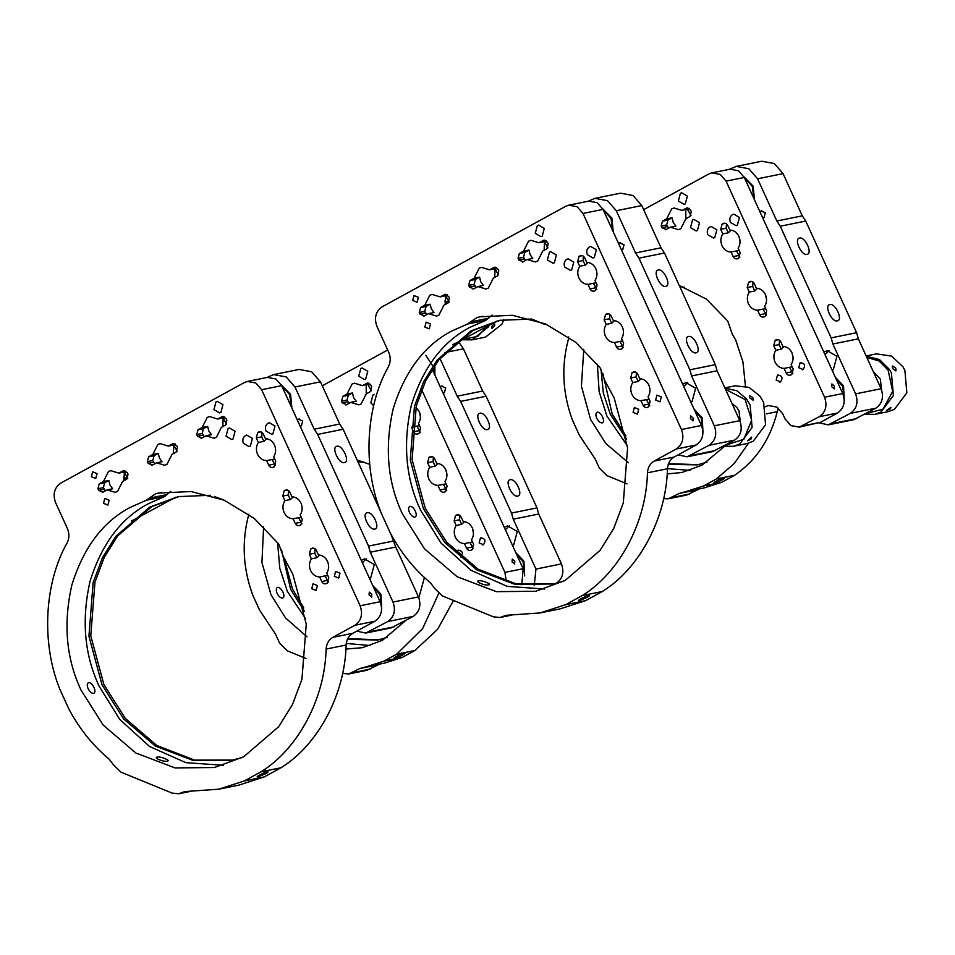 <?xml version="1.0" encoding="UTF-8"?>
<svg xmlns="http://www.w3.org/2000/svg" width="955" height="955" viewBox="0 0 955 955"><rect width="100%" height="100%" fill="white"/><g stroke="black" fill="none" stroke-linecap="round" stroke-linejoin="round"><path stroke-width="1.43" d="M684.437 287.204L679.829 286.727M601.017 369.143L603.309 393.03L610.317 414.255L626.456 439.037M625.943 435.969L612.143 413.897L602.844 373.489M668.261 464.405L697.425 464.858L706.987 462.172M698.332 464.667L668.536 463.653M597.364 364.237L599.143 391.705L606.938 416.117L627.375 445.806M667.473 468.654L690.011 470.361M745.449 386.154L742.906 361.706L735.672 339.968L732.294 334.262L727.71 320.987L706.402 299.082L679.292 285.533M583.768 349.363L581.428 386.202L590.56 419.436L605.84 443.538L628.39 462.733M596.708 418.195C595.466 414.876 595.669 412.858 597.341 412.13C599.227 412.13 600.982 413.754 602.605 416.989C603.978 420.284 603.858 422.253 602.247 422.898C600.265 422.981 598.415 421.406 596.708 418.195M667.163 473.919L681.918 472.51L702.044 465.133L724.57 446.319M711.857 172.879L730.062 169.19L738.43 170.742L744.279 177.451L842.752 393.532C845.688 401.936 843.945 408.43 837.523 413.014L820.584 422.289L799.251 427.124L819.318 416.702C825.741 412.118 827.496 405.624 824.559 397.22L726.087 181.14L720.237 174.431L711.857 172.879L708.729 174.025L643.646 209.658M778.516 408.239L777.239 411.677C770.255 439.455 756.002 460.668 734.502 475.315L721.801 482.275L704.002 487.957L685.797 491.646L703.596 485.964L716.31 479.004L734.24 463.545L748.529 443.192M699.358 488.9L686.609 495.084L668.416 498.773L679.184 493.437L685.797 491.646M739.039 236.673L740.065 241.734M685.821 209.682L685.845 219.507M792.065 353.028L793.092 358.089M765.552 294.844L766.578 299.918M834.192 388.912L834.419 386.142L831.912 383.922L831.686 386.691L834.384 388.84M730.42 222.384L736.102 225.69L737.356 225.225L739.445 217.43L733.762 214.135L732.509 214.589C729.942 216.415 729.238 219.017 730.42 222.384M707.834 234.751L713.516 238.058L714.77 237.592L716.859 229.797L711.177 226.502L709.923 226.956C707.357 228.782 706.652 231.385 707.834 234.751M776.164 380.102L780.522 381.881C783.172 377.655 782.157 375.422 777.477 375.208L776.164 380.102M779.734 382.179L780.522 381.881M778.265 374.909L777.477 375.208M798.75 367.735L803.107 369.513C805.757 365.288 804.743 363.055 800.063 362.84L798.75 367.735M802.319 369.8L803.107 369.513M800.851 362.542L800.063 362.84M531.863 319.077L544.207 324.199L545.389 323.888M568.726 336.972L568.189 340.064C561.194 366.756 562.602 393.4 572.415 420.021L579.231 434.979L595.18 459.009L599.286 468.01L606.879 475.59L627.077 483.875M663.594 498.689L668.416 498.773M765.253 406.735L768.5 405.529L776.869 407.081L782.718 413.79L785.034 418.863L790.871 425.572L799.251 427.124M687.803 207.844L686.191 208.178L690.525 209.957L691.289 211.616L689.976 216.487L685.821 218.767L680.772 228.794L678.42 229.654L670.422 227.195L666.268 229.475L661.922 227.696L661.17 226.037L662.472 221.166L666.638 218.886L671.687 208.847L674.027 207.987L682.037 210.446L686.979 207.892M666.268 229.475L665.48 229.761M790.931 374.921C788.949 375.709 787.362 375.064 786.156 372.963L784.079 368.403C780.08 368.212 777.06 366.099 775.006 362.041C773.275 357.803 773.55 353.887 775.818 350.27L773.741 345.698L775.174 340.35L776.021 339.885C778.003 339.085 779.59 339.741 780.796 341.842L782.873 346.402C786.872 346.581 789.904 348.706 791.946 352.765C793.677 356.991 793.414 360.918 791.134 364.535L793.223 369.096L791.779 374.456L790.072 375.231M777.8 339.526L776.881 339.562M724.773 223.172L723.007 223.53C724.976 222.742 726.576 223.386 727.77 225.487L729.859 230.048C733.858 230.239 736.878 232.351 738.931 236.41C740.65 240.648 740.388 244.564 738.12 248.181L740.197 252.753L738.752 258.101L737.905 258.566C735.935 259.366 734.335 258.709 733.142 256.609L731.053 252.048C727.053 251.869 724.033 249.744 721.98 245.686C720.261 241.46 720.524 237.532 722.792 233.915L720.715 229.355L722.159 223.995L723.866 223.219M737.905 258.566L737.045 258.889M678.36 201.039L680.449 193.244L681.703 192.791L687.385 196.097L685.296 203.893L684.043 204.346L678.36 201.039M690.477 227.636L692.566 219.841L693.819 219.387L699.514 222.694L697.413 230.477L696.159 230.943L690.477 227.636M751.287 281.343L749.508 281.713C751.49 280.913 753.077 281.57 754.283 283.659L756.36 288.231C760.359 288.41 763.391 290.535 765.433 294.582C767.163 298.82 766.901 302.747 764.633 306.364L766.71 310.924L765.265 316.284L764.418 316.75C762.448 317.538 760.849 316.881 759.655 314.792L757.566 310.22C753.567 310.041 750.546 307.928 748.493 303.869C746.762 299.631 747.037 295.704 749.305 292.087L747.228 287.527L748.66 282.167L750.379 281.391M764.418 316.75L763.558 317.06M765.683 308.668L763.033 309.122L766.376 315.293M753.018 282.047L752.683 286.416L754.76 290.988L757.601 288.315M749.305 292.087L754.76 290.988M763.033 309.122L757.566 310.22M723.627 478.133C720.07 478.765 710.425 484.054 714.483 483.146C718.029 482.514 727.674 477.225 723.627 478.133L724.487 478.157M713.624 483.111L714.483 483.146M734.502 475.315L716.31 479.004M721.801 482.275L703.596 485.964M682.037 210.446L689.247 208.381M662.472 221.166L667.939 220.056L672.093 217.776L666.638 218.886M687.493 209.348L690.99 215.579M667.939 220.056L666.626 224.926L668.667 228.15M670.422 227.195L675.877 226.084L673.215 222.36L672.093 217.776M792.196 366.839L789.546 367.293L792.889 373.465M779.531 340.231L779.196 344.6L781.274 349.16L784.103 346.486M775.818 350.27L781.274 349.16M789.546 367.293L784.079 368.403M739.17 250.485L736.52 250.938L739.862 257.122M726.504 223.876L726.17 228.245L728.259 232.805L731.088 230.131M722.792 233.915L728.259 232.805M736.52 250.938L731.053 252.048M729.345 169.333L736.257 166.397L761.732 161.24L774.29 163.556L783.064 173.631L802.296 215.842L805.734 221.059L856.611 332.71L858.354 338.846L881.083 388.709C884.008 397.125 882.265 403.619 875.842 408.191L853.794 419.699L828.319 424.856L850.368 413.348C856.79 408.776 858.533 402.282 855.596 393.878L832.879 344.003L831.137 337.879L780.259 226.216L776.821 221.011L802.296 215.842M762.759 218.003L764.012 217.668L765.325 212.774L760.968 210.983L759.965 211.867M761.756 210.697L760.968 210.983M736.257 166.397L748.816 168.725L757.578 178.788L776.821 221.011M819.283 422.886L828.319 424.856M835.339 377.249L843.528 385.951L844.28 400.766M743.969 176.806L753.185 186.177L754.498 199.87M823.902 352.156L827.137 350.664L836.914 356.334L833.309 369.728L832.139 370.254M829 350.521L825.013 354.603M831.948 369.824L832.927 369.931M805.734 221.059L780.259 226.216M856.611 332.71L831.137 337.879M807.011 254.4C812.991 253.672 805.125 236.422 799.562 238.046C793.581 238.762 801.448 256.012 807.011 254.4L807.644 254.173M799.562 238.046L798.929 238.273M837.308 320.88C843.289 320.164 835.422 302.914 829.859 304.526C823.879 305.254 831.745 322.504 837.308 320.88L837.941 320.653M829.859 304.526L829.227 304.752M744.363 177.63L752.277 186.368L753.901 198.556M844.053 397.817L842.68 386.417L836.055 378.837M886.909 410.483L890.43 408.74L890.943 407.331L886.479 410.447M895.742 370.898L892.925 368.714C892.03 366.625 891.982 365.753 892.758 366.099L895.778 368.129L896.029 370.767M881.572 389.915L880.295 379.028L873.192 371.411M866.149 355.964L876.451 353.875L891.564 356.072L902.905 366.684L904.886 370.397L906.844 392.815L894.417 409.361L888.162 411.653L874.696 414.386L864.92 414.172M866.257 356.191L879.519 359.569L889.439 369.418L891.421 373.119L893.379 395.549L880.952 412.083L874.696 414.386M866.794 357.373L879.137 361.002L888.114 370.134L892.686 391.359L882.969 409.218L866.09 413.527M692.912 420.845L693.139 418.075L690.644 415.867L690.417 418.636L693.103 420.785M488.566 584.878C492.78 584.436 481.893 579.971 478.622 580.807C474.337 581.5 485.224 585.964 488.566 584.878L489.342 584.412M478.622 580.807L477.822 581.32M554.067 583.78L515.975 583.839L478.097 569.192L446.594 542.082L425.214 508.215L412.094 459.594L416.296 405.899L425.584 381.105L438.918 359.737L472.964 330.454L500.635 320.164M531.732 319.042L499.728 320.343L471.149 330.824L437.092 360.107L423.769 381.475L414.47 406.257L410.268 459.964L423.387 508.585L444.946 542.643L476.736 569.837L514.9 584.353L553.16 583.971L563.725 581.225M492.1 315.078L485.844 320.319L469.633 327.493C442.416 341.866 423.005 367.699 411.402 405.004C402.652 443.478 405.708 478.515 420.57 510.137L441.055 543.144L470.958 570.278L507.248 586.394L544.708 589.008M485.844 320.319L467.652 323.996L451.429 331.182C424.223 345.555 404.813 371.388 393.209 408.692C384.459 447.167 387.515 482.203 402.377 513.826L424.521 548.815L457.17 576.748L496.385 591.658L535.695 591.264L565.05 580.509L600.038 550.414L613.731 528.461L623.281 502.999L627.59 447.823L614.113 397.865L604.587 380.126L600.146 367.854L575.674 342.248L545.401 323.9L512.322 315.269L480.067 316.809L477.154 317.442L470.457 321.919L488.65 318.23M381.248 513.145L390.177 532.747C400.73 552.527 414.195 569.276 430.586 582.98L434.728 588.483L442.225 595.848L493.413 616.835L500.038 617.503L506.114 615.307L540.088 612.931L565.67 604.67L582.311 595.562C619.473 572.69 646.296 522.134 647.454 472.809C647.848 467.437 650.092 463.533 654.187 461.074L676.224 449.005C682.658 444.433 684.401 437.939 681.464 429.523L582.992 213.443L577.142 206.734L568.762 205.182L565.635 206.34L382.119 306.83C375.697 311.402 373.954 317.896 376.891 326.312L388.721 352.264C390.81 357.254 390.726 362.052 388.446 366.648C365.49 407.045 362.53 467.365 381.248 513.145M467.652 323.996L470.457 321.919M495.311 267.209L493.687 267.543L498.033 269.322L498.785 270.981L497.483 275.852L493.317 278.132L488.268 288.159L485.928 289.019L477.918 286.56L473.764 288.84L469.43 287.061L468.666 285.402L469.979 280.531L474.134 278.251L479.183 268.212L481.535 267.352L489.533 269.823L494.475 267.257M473.764 288.84L472.976 289.126M544.708 240.159L543.097 240.481L547.442 242.26L548.194 243.919L546.881 248.789L542.726 251.07L537.677 261.109L535.325 261.968L527.327 259.509L523.173 261.777L518.828 259.999L518.076 258.339L519.377 253.469L523.543 251.189L528.593 241.161L530.932 240.302L538.942 242.761L543.884 240.194M523.173 261.777L522.385 262.064M445.901 294.271L444.29 294.594L448.623 296.372L449.375 298.044L448.074 302.914L443.908 305.182L438.87 315.222L436.519 316.081L428.52 313.622L424.354 315.89L420.021 314.111L419.257 312.452L420.57 307.582L424.724 305.302L429.774 295.274L432.126 294.415L440.124 296.874L445.066 294.307M424.354 315.89L423.578 316.177M608.192 313.658L606.413 314.016C608.395 313.228 609.994 313.873 611.188 315.974L613.265 320.534C617.264 320.725 620.296 322.838 622.338 326.897C624.069 331.134 623.806 335.05 621.538 338.667L623.615 343.227L622.171 348.587L621.323 349.053C619.353 349.852 617.754 349.196 616.56 347.095L614.471 342.535C610.472 342.356 607.452 340.231 605.398 336.172C603.679 331.946 603.942 328.019 606.21 324.402L604.133 319.841L605.577 314.482L607.285 313.706M621.323 349.053L620.464 349.375M581.691 255.486L579.912 255.845C581.882 255.045 583.481 255.701 584.675 257.802L586.764 262.362C590.763 262.541 593.783 264.666 595.836 268.725C597.555 272.951 597.293 276.878 595.025 280.495L597.102 285.056L595.657 290.416L594.822 290.881C592.84 291.669 591.24 291.024 590.047 288.923L587.97 284.363C583.971 284.172 580.938 282.059 578.897 278C577.166 273.763 577.429 269.847 579.697 266.23L577.62 261.658L579.064 256.31L580.771 255.522M594.822 290.881L593.95 291.191M647.836 407.224C645.866 408.024 644.267 407.367 643.073 405.278L640.984 400.706C636.985 400.527 633.965 398.402 631.912 394.343C630.181 390.118 630.455 386.19 632.723 382.573L630.646 378.013L632.079 372.653L632.926 372.187C634.908 371.4 636.496 372.056 637.701 374.145L639.778 378.717C643.777 378.896 646.81 381.009 648.851 385.068C650.582 389.306 650.319 393.233 648.051 396.838L650.128 401.41L648.684 406.77L646.977 407.546M634.705 371.829L633.798 371.877M547.382 259.951L549.471 252.156L550.725 251.69L556.419 254.997L554.318 262.792L553.064 263.246L547.382 259.951M535.266 233.354L537.355 225.559L538.608 225.105L544.29 228.4L542.201 236.195L540.948 236.661L535.266 233.354M564.739 267.054C563.557 263.699 564.262 261.097 566.828 259.271L568.082 258.805L573.764 262.112L571.675 269.907L570.422 270.361L564.739 267.054M587.325 254.687C586.143 251.32 586.848 248.73 589.414 246.903L590.668 246.438L596.35 249.744L594.261 257.54L593.007 257.993L587.325 254.687M412.715 300.455L414.028 295.561L418.397 297.351L417.084 302.246L412.715 300.455M424.844 327.052L426.157 322.157L430.514 323.948L429.201 328.842L424.844 327.052M655.655 400.038L656.968 395.143L661.338 396.934L660.012 401.828L655.655 400.038M633.07 412.405L634.383 407.51L638.752 409.301L637.427 414.195L633.07 412.405M409.432 512.393C408.143 509.063 408.334 507.045 410.029 506.353C411.927 506.317 413.694 507.929 415.33 511.2C416.69 514.494 416.559 516.476 414.936 517.121C412.966 517.204 411.127 515.616 409.432 512.393M568.762 205.182L588.781 201.123L597.162 202.675L603.011 209.396L701.483 425.464C704.42 433.88 702.665 440.374 696.243 444.946L674.206 457.015C670.112 459.474 667.867 463.39 667.461 468.75C666.315 518.088 639.492 568.631 602.33 591.503L585.69 600.623L560.096 608.884L540.088 612.931M495.084 268.797L494.726 277.356M544.493 241.746L544.135 250.306M445.675 295.859L445.328 304.418M586.955 597.496C589.522 596.015 590.059 595.383 588.578 595.586C585.021 596.218 575.376 601.507 579.422 600.6L586.955 597.496M589.438 595.61L588.578 595.586M578.575 600.564L579.422 600.6M546.153 240.696L544.398 241.651L547.895 247.882M527.327 259.509L532.783 258.399L530.12 254.663L528.998 250.091L524.844 252.371L523.531 257.241L525.584 260.464M496.743 267.758L494.988 268.713L498.486 274.945M477.918 286.56L483.385 285.45L480.711 281.725L479.589 277.141L475.435 279.421L474.122 284.292L476.175 287.515M428.52 313.622L433.976 312.512L431.314 308.775L430.192 304.203L426.026 306.483L424.724 311.354L426.766 314.577M447.334 294.809L445.591 295.764L449.089 301.995M636.436 372.534L636.102 376.903L638.179 381.475L641.02 378.789M622.588 340.971L619.938 341.424L623.281 347.608M649.102 399.154L646.451 399.608L649.794 405.78M609.923 314.362L609.588 318.731L611.678 323.291L614.507 320.617M596.075 282.799L593.425 283.253L596.768 289.425M583.41 256.191L583.075 260.56L585.164 265.12L587.994 262.446M489.533 269.823L494.988 268.713M430.192 304.203L424.724 305.302M619.938 341.424L614.471 342.535M646.451 399.608L640.984 400.706M593.425 283.253L587.97 284.363M582.311 595.562L602.33 591.503M585.69 600.623L565.67 604.67M502.975 616.452L509.481 615.139M479.589 277.141L474.134 278.251M606.21 324.402L611.678 323.291M440.124 296.874L445.591 295.764M538.942 242.761L544.398 241.651M528.998 250.091L523.543 251.189M632.723 382.573L638.179 381.475M579.697 266.23L585.164 265.12M496.97 321.011L452.754 344.827M588.065 201.278L594.977 198.342L620.452 193.173L633.022 195.5L641.784 205.564L661.027 247.787L664.453 252.991L715.343 364.655L717.074 370.791L739.803 420.654C742.739 429.058 740.996 435.552 734.574 440.136L712.526 451.643L687.051 456.8L709.088 445.293C715.522 440.721 717.265 434.227 714.328 425.811L691.599 375.948L689.868 369.812L638.979 258.16L635.553 252.956L661.027 247.787M621.49 249.947L622.732 249.601L624.045 244.707L619.688 242.928L618.697 243.812M620.475 242.63L619.688 242.928M594.977 198.342L607.535 200.669L616.309 210.733L635.553 252.956M678.098 454.89L687.051 456.8M694.058 409.194L702.247 417.884L702.999 432.699M602.701 208.751L611.916 218.122L613.217 231.814M448.957 302.174L444.97 303.022M682.622 384.101L685.857 382.597L695.634 388.279L692.041 401.673L690.871 402.186M687.719 382.454L683.744 386.536M690.668 401.757L691.659 401.864M444.732 301.028L448.719 302.293M664.453 252.991L638.979 258.16M715.343 364.655L689.868 369.812M665.742 286.345C660.168 287.956 652.301 270.707 658.282 269.978C663.856 268.367 671.711 285.617 665.742 286.345L666.363 286.106M657.661 270.205L658.282 269.978M696.04 352.825C690.465 354.448 682.61 337.187 688.579 336.47C694.154 334.847 702.009 352.108 696.04 352.825L696.661 352.598M687.958 336.697L688.579 336.47M603.082 209.563L611.009 218.313L612.621 230.501M492.004 328.257L494.774 325.643L494.487 323.447L491.932 326.216L491.562 328.198M503.798 319.603L501.9 324.199L485.498 337.127L472.033 339.849L462.745 339.753M489.235 325.249L488.435 326.92L472.033 339.849M487.05 326.443L477.691 336.447L463.963 339.085M702.785 429.762L701.4 418.35L694.786 410.781M748.016 440.744L751.358 438.727L751.692 437.08L747.574 440.685M752.862 400.014L749.818 398.008L749.436 395.597L752.671 397.423C753.614 399.465 753.686 400.324 752.862 400.014L753.197 399.847M740.292 421.859L739.015 410.972L736.985 407.594L731.924 403.356M724.881 387.897L735.171 385.808L748.959 387.372L759.798 395.979L763.618 402.33L765.564 424.76L753.149 441.294L746.882 443.598L733.416 446.319L723.639 446.116M724.988 388.136L736.854 390.75L746.333 398.713L750.153 405.063L752.098 427.494L739.683 444.027L733.416 446.319M725.525 389.318L745.079 399.524L751.669 420.176L743.826 439.276L724.821 445.472M371.579 597.114L371.805 594.344L369.299 592.124L369.072 594.893L371.77 597.042M167.232 761.135C171.446 760.693 160.559 756.241 157.288 757.064C153.003 757.769 163.89 762.233 167.232 761.135L168.008 760.681M157.288 757.064L156.489 757.578M232.734 760.037L194.641 760.108L156.763 745.461L125.26 718.339L103.88 684.484L90.761 635.851L94.963 582.156L104.25 557.374L117.584 536.006L151.63 506.711L179.301 496.421M210.398 495.299L178.394 496.6L149.804 507.081L115.758 536.376L102.436 557.744L93.136 582.526L88.934 636.221L102.054 684.854L123.613 718.912L155.402 746.094L193.567 760.61L231.826 760.228L242.391 757.482M170.766 491.348L164.511 496.576L148.3 503.763C121.082 518.123 101.672 543.968 90.068 581.261C81.318 619.735 84.374 654.784 99.236 686.394L119.721 719.402L149.613 746.535L185.915 762.663L223.375 765.277M149.123 498.188L146.318 500.265L130.095 507.451C102.877 521.812 83.479 547.657 71.876 584.949C63.126 623.424 66.17 658.473 81.032 690.083L103.188 725.084L135.837 753.006L175.052 767.916L214.362 767.534L243.716 756.766L278.705 726.671L292.397 704.718L301.947 679.256L306.257 624.081L292.779 574.122L283.253 556.395L278.812 544.111L254.34 518.517L224.067 500.157L190.988 491.527L158.733 493.067L155.82 493.699L149.123 498.188L167.316 494.499M59.914 689.403L68.844 709.004C79.396 728.796 92.862 745.533 109.252 759.237L113.394 764.752L120.891 772.117L172.079 793.092L178.704 793.76L184.781 791.576L218.743 789.2L244.337 780.939L260.978 771.819C298.139 748.947 324.963 698.403 326.109 649.078C326.514 643.706 328.759 639.79 332.853 637.343L354.89 625.274C361.312 620.69 363.067 614.196 360.131 605.792L261.658 389.712L255.809 383.003L247.429 381.451L244.301 382.597L60.786 483.087C54.363 487.671 52.62 494.165 55.557 502.569L67.387 528.521C69.476 533.511 69.393 538.31 67.101 542.906C44.157 583.302 41.196 643.634 59.914 689.403M173.977 443.478L172.354 443.8L176.699 445.579L177.451 447.238L176.138 452.109L171.984 454.389L166.934 464.428L164.582 465.288L156.584 462.829L152.43 465.097L148.085 463.318L147.333 461.659L148.646 456.788L152.8 454.508L157.85 444.481L160.201 443.621L168.199 446.081L173.142 443.514M152.43 465.097L151.642 465.383M223.375 416.416L221.763 416.75L226.096 418.529L226.86 420.188L225.547 425.059L221.393 427.339L216.343 437.366L213.992 438.226L205.994 435.767L201.839 438.047L197.494 436.268L196.742 434.609L198.043 429.738L202.209 427.458L207.259 417.419L209.599 416.559L217.609 419.018L222.551 416.464M201.839 438.047L201.051 438.333M124.568 470.529L122.944 470.863L127.29 472.641L128.042 474.301L126.74 479.171L122.574 481.451L117.525 491.479L115.185 492.338L107.175 489.879L103.021 492.159L98.687 490.381L97.923 488.721L99.236 483.851L103.391 481.571L108.44 471.531L110.792 470.672L118.79 473.131L123.732 470.576M103.021 492.159L102.233 492.446M286.858 489.915L285.079 490.285C287.061 489.485 288.649 490.142 289.854 492.231L291.932 496.803C295.931 496.982 298.963 499.107 301.004 503.154C302.735 507.392 302.472 511.319 300.192 514.936L302.281 519.496L300.837 524.856L299.989 525.322C298.008 526.11 296.42 525.453 295.214 523.364L293.137 518.792C289.138 518.613 286.118 516.5 284.065 512.441C282.334 508.203 282.608 504.276 284.877 500.659L282.799 496.099L284.232 490.739L285.939 489.963M299.989 525.322L299.13 525.632M260.345 431.744L258.566 432.102C260.548 431.314 262.136 431.958 263.341 434.059L265.418 438.62C269.417 438.811 272.45 440.924 274.491 444.982C276.222 449.22 275.959 453.136 273.691 456.753L275.768 461.325L274.324 466.673L273.476 467.138C271.507 467.938 269.907 467.282 268.713 465.181L266.624 460.62C262.625 460.441 259.605 458.316 257.552 454.258C255.821 450.032 256.095 446.104 258.363 442.487L256.286 437.927L257.719 432.567L259.438 431.791M273.476 467.138L272.617 467.461M326.503 583.493C324.521 584.281 322.933 583.636 321.728 581.535L319.65 576.975C315.651 576.784 312.631 574.671 310.578 570.613C308.847 566.375 309.122 562.459 311.39 558.842L309.313 554.27L310.745 548.922L311.593 548.457C313.574 547.657 315.162 548.313 316.368 550.414L318.445 554.974C322.444 555.153 325.476 557.278 327.517 561.337C329.248 565.563 328.974 569.49 326.706 573.107L328.795 577.668L327.35 583.028L325.643 583.803M313.371 548.098L312.452 548.134M226.049 436.208L228.138 428.413L229.391 427.959L235.085 431.266L232.984 439.049L231.731 439.515L226.049 436.208M213.92 409.611L216.021 401.816L217.274 401.363L222.957 404.669L220.868 412.464L219.614 412.918L213.92 409.611M243.394 443.323C242.224 439.957 242.916 437.354 245.495 435.528L246.748 435.074L252.43 438.369L250.341 446.164L249.088 446.63L243.394 443.323M265.979 430.956C264.81 427.589 265.502 424.987 268.08 423.161L269.334 422.707L275.016 426.002L272.927 433.797L271.674 434.262L265.979 430.956M91.382 476.724L92.695 471.83L97.052 473.62L95.739 478.515L91.382 476.724M103.498 503.321L104.823 498.426L109.18 500.205L107.867 505.1L103.498 503.321M334.322 576.307L335.635 571.412L339.992 573.191L338.679 578.085L334.322 576.307M311.736 588.674L313.049 583.78L317.406 585.558L316.093 590.453L311.736 588.674M88.099 688.651C86.798 685.32 87.001 683.303 88.684 682.622C90.594 682.574 92.36 684.198 93.996 687.457C95.357 690.752 95.225 692.733 93.602 693.39C91.632 693.461 89.794 691.886 88.099 688.651M247.429 381.451L267.448 377.392L275.828 378.944L281.665 385.653L380.138 601.734C383.074 610.138 381.332 616.632 374.909 621.216L352.873 633.284C348.778 635.732 346.522 639.647 346.128 645.019C344.982 694.345 318.158 744.888 280.997 767.76L264.356 776.881L238.762 785.141L218.743 789.2M173.75 445.066L173.392 453.613M223.16 418.004L222.802 426.563M124.341 472.116L123.983 480.675M265.609 773.753C268.188 772.285 268.725 771.64 267.245 771.843C263.687 772.476 254.042 777.764 258.089 776.857L265.609 773.753M268.092 771.879L267.245 771.843M257.229 776.833L258.089 776.857M224.819 416.953L223.064 417.92L226.562 424.151M205.994 435.767L211.449 434.656L208.787 430.932L207.665 426.348L203.511 428.628L202.197 433.498L204.239 436.721M175.41 444.015L173.655 444.97L177.153 451.202M156.584 462.829L162.04 461.719L159.378 457.982L158.255 453.41L154.101 455.678L152.788 460.549L154.841 463.784M107.175 489.879L112.642 488.769L109.98 485.045L108.846 480.461L104.692 482.741L103.379 487.611L105.432 490.834M126 471.078L124.246 472.033L127.755 478.264M315.102 548.803L314.768 553.172L316.845 557.732L319.674 555.058M301.255 517.24L298.605 517.694L301.947 523.865M327.756 575.411L325.106 575.865L328.46 582.037M288.589 490.619L288.255 494.988L290.332 499.561L293.161 496.887M274.742 459.057L272.091 459.51L275.434 465.694M262.076 432.448L261.742 436.817L263.819 441.377L266.66 438.703M168.199 446.081L173.655 444.97M108.846 480.461L103.391 481.571M298.605 517.694L293.137 518.792M325.106 575.865L319.65 576.975M272.091 459.51L266.624 460.62M260.978 771.819L280.997 767.76M264.356 776.881L244.337 780.939M181.641 792.722L188.147 791.397M158.255 453.41L152.8 454.508M284.877 500.659L290.332 499.561M118.79 473.131L124.246 472.033M217.609 419.018L223.064 417.92M207.665 426.348L202.209 427.458M311.39 558.842L316.845 557.732M258.363 442.487L263.819 441.377M175.636 497.28L131.42 521.084M266.732 377.535L273.643 374.599L299.118 369.442L311.676 371.758L320.45 381.833L339.694 424.044L343.12 429.261L380.735 511.785M390.87 534.024L395.74 547.048L418.469 596.911C421.406 605.327 419.663 611.821 413.229 616.393L391.192 627.901L365.705 633.07L387.754 621.562C394.188 616.978 395.931 610.484 392.994 602.08L370.265 552.217L368.535 546.081L317.645 434.418L314.207 429.213L339.694 424.044M299.142 418.899L297.351 420.069M300.156 426.205L301.398 425.87L302.711 420.976L298.354 419.185M273.643 374.599L286.202 376.927L294.976 386.99L314.207 429.213M356.764 631.148L365.705 633.07M372.725 585.463L380.914 594.153L381.666 608.968M281.355 385.008L290.583 394.379L291.884 408.072M127.612 478.431L123.637 479.279M361.288 560.358L364.524 558.866L374.3 564.536L370.695 577.93L369.537 578.455M366.386 558.723L362.399 562.805M369.334 578.026L370.325 578.133M123.398 477.285L127.385 478.551M317.645 434.418L343.12 429.261M368.535 546.081L394.009 540.912M344.397 462.602C350.378 461.886 342.511 444.624 336.948 446.248C330.967 446.964 338.834 464.226 344.397 462.602L345.03 462.375M336.948 446.248L336.327 446.474M374.706 529.082C369.131 530.705 361.265 513.456 367.245 512.728C372.82 511.116 380.675 528.366 374.706 529.082L375.327 528.855M366.625 512.954L367.245 512.728M281.749 385.832L289.675 394.57L291.287 406.758M381.439 606.031L380.066 594.619L373.441 587.038M364.81 462.387L357.946 461.79M281.403 549.388L290.69 589.45L304.478 611.487M303.797 607.977L292.517 589.08L283.802 557.266M347.453 639.301L377.798 640.041L387.36 637.355M378.705 639.85L347.823 638.561M277.583 542.5L279.803 568.332L287.312 591.3L305.636 618.804M346.271 643.455L370.385 645.544M263.616 526.766L261.933 562.495L270.934 594.619L285.557 617.957L307.033 636.842M277.081 593.377C275.84 590.059 276.055 588.041 277.714 587.313C279.6 587.325 281.355 588.937 282.978 592.184C284.351 595.466 284.232 597.436 282.632 598.081C280.639 598.164 278.788 596.589 277.081 593.377M345.913 649.066L362.303 647.693L382.418 640.316L405.78 620.475M418.827 597.77L424.414 577.56M432.233 369.263L523.125 568.714L521.8 584.758M453.506 600.468L437.653 629.261L414.876 650.498L402.174 657.458L384.376 663.152L366.183 666.841L383.97 661.147L396.683 654.187L422.635 628.617L438.643 593.64M379.732 664.083L366.983 670.267L348.79 673.955L359.558 668.619L366.183 666.841M419.412 411.856L420.439 416.917M366.195 384.865L366.219 394.69M472.439 528.211L473.465 533.272M445.925 470.039L446.952 475.101M514.566 564.095L514.793 561.325L512.286 559.105L512.059 561.874L514.757 564.023M417.92 400.3L420.2 393.651M460.895 557.063C463.545 552.838 462.53 550.605 457.851 550.39L456.311 552.408M458.639 550.104L457.851 550.39M479.124 542.918L483.493 544.696C486.131 540.47 485.116 538.238 480.437 538.023L479.124 542.918M482.705 544.995L483.493 544.696M481.225 537.725L480.437 538.023M387.682 349.984L322.265 385.808M214.386 496.528L222.73 499.596M248.813 514.256L248.575 515.258C241.567 541.939 242.976 568.583 252.788 595.204L259.605 610.161L275.553 634.192L279.66 643.192L287.252 650.785L305.958 658.449M342.582 673.454L348.79 673.955M506.317 581.571L504.932 572.403L421.704 389.771M357.158 460.047L369.716 464.345M368.188 383.027L366.565 383.361L370.91 385.14L371.662 386.799L370.349 391.669L366.195 393.949L361.145 403.977L358.794 404.836L350.795 402.377L346.641 404.657L342.296 402.879L341.544 401.219L342.857 396.349L347.011 394.069L352.061 384.029L354.412 383.17L362.411 385.641L367.353 383.074M346.641 404.657L345.853 404.944M471.304 550.104C469.335 550.892 467.735 550.247 466.541 548.146L464.452 543.586C460.453 543.407 457.433 541.282 455.38 537.223C453.649 532.986 453.923 529.07 456.192 525.453L454.114 520.893L455.547 515.533L456.395 515.067C458.376 514.268 459.964 514.924 461.17 517.025L463.247 521.585C467.246 521.764 470.278 523.889 472.319 527.948C474.05 532.174 473.787 536.101 471.519 539.718L473.596 544.278L472.152 549.638L470.445 550.414M458.173 514.709L457.266 514.745M415.938 407.26L419.305 411.593C421.036 415.831 420.761 419.758 418.493 423.363L420.57 427.936L419.138 433.284L417.419 434.071M418.29 433.749C416.308 434.549 414.721 433.892 413.515 431.791L412.106 428.7M358.734 376.222L360.823 368.439L362.076 367.973L367.771 371.28L365.67 379.075L364.416 379.529L358.734 376.222M373.644 405.744L370.85 402.819L372.939 395.024L374.193 394.57M431.66 456.526L429.893 456.896C431.863 456.096 433.463 456.753 434.656 458.842L436.745 463.414C440.744 463.593 443.765 465.718 445.806 469.776C447.537 474.002 447.274 477.93 445.006 481.547L447.083 486.107L445.639 491.467L444.791 491.932C442.822 492.72 441.222 492.064 440.028 489.975L437.939 485.403C433.94 485.224 430.92 483.111 428.867 479.052C427.148 474.814 427.41 470.887 429.678 467.282L427.601 462.709L429.046 457.35L430.753 456.574M444.791 491.932L443.932 492.243M446.057 483.851L443.407 484.304L446.749 490.476M433.391 457.23L433.057 461.611L435.146 466.171L437.975 463.497M429.678 467.282L435.146 466.171M443.407 484.304L437.939 485.403M404.001 653.316C400.443 653.948 390.798 659.237 394.857 658.329C398.402 657.697 408.048 652.408 404.001 653.316L404.86 653.351M393.997 658.293L394.857 658.329M414.876 650.498L396.683 654.187M402.174 657.458L383.97 661.147M362.411 385.641L369.621 383.576M342.857 396.349L348.312 395.239L352.467 392.959L347.011 394.069M367.866 384.531L371.364 390.762M348.312 395.239L346.999 400.109L349.053 403.332M350.795 402.377L356.251 401.267L353.589 397.543L352.467 392.959M472.57 542.022L469.92 542.476L473.262 548.648M459.904 515.413L459.57 519.783L461.647 524.343L464.488 521.669M456.192 525.453L461.647 524.343M469.92 542.476L464.452 543.586M419.543 425.679L416.893 426.121L420.236 432.305M416.893 426.121L411.438 427.231M458.734 341.95L463.438 348.814L482.669 391.025L486.107 396.241L536.985 507.893L538.727 514.029L561.456 563.892C564.393 572.308 562.638 578.802 556.216 583.374M443.132 393.185L444.385 392.851L445.699 387.957L441.341 386.166L440.339 387.05M442.129 385.88L441.341 386.166M439.969 358.4L457.194 396.194L482.669 391.025M534.251 585.606L535.97 569.061L513.253 519.198L511.51 513.062L460.632 401.398L457.194 396.194M515.712 552.444L523.901 561.134L524.653 575.949M434.895 365.24L434.871 375.052M504.276 527.339L507.511 525.847L517.288 531.517L513.683 544.911L512.525 545.436M509.373 525.704L505.386 529.786M512.322 545.007L513.301 545.114M486.107 396.241L460.632 401.398M536.985 507.893L511.51 513.062M487.384 429.583C493.365 428.867 485.498 411.605 479.935 413.229C473.955 413.945 481.821 431.206 487.384 429.583L488.017 429.356M479.935 413.229L479.303 413.455M517.682 496.063C523.662 495.347 515.796 478.097 510.233 479.708C504.252 480.437 512.119 497.686 517.682 496.063L518.314 495.836M510.233 479.708L509.6 479.935M434.167 366.29L434.274 373.739M524.426 573.012L523.054 561.6L516.428 554.019M747.228 287.527L752.683 286.416M751.991 281.498L748.66 282.167M765.11 313.682L759.655 314.792M689.737 493.938L671.544 497.627M697.389 489.748L679.184 493.437M777.239 411.677L766.567 413.849M820.584 422.289L802.379 425.978M837.523 413.014L819.318 416.702M842.752 393.532L824.559 397.22M744.279 177.451L726.087 181.14M661.17 226.037L666.626 224.926M667.39 226.586L661.922 227.696M773.741 345.698L779.196 344.6M778.504 339.67L775.174 340.35M786.156 372.963L791.623 371.853M726.17 228.245L720.715 229.355M725.478 223.327L722.159 223.995M733.142 256.609L738.597 255.51M783.064 173.631L757.578 178.788M856.933 418.553L831.447 423.71M850.368 413.348L875.842 408.191M881.083 388.709L855.596 393.878M832.879 344.003L858.354 338.846M482.991 316.26L477.154 317.442M518.828 259.999L524.295 258.901M523.531 257.241L518.076 258.339M519.377 253.469L524.844 252.371M474.886 285.951L469.43 287.061M468.666 285.402L474.122 284.292M475.435 279.421L469.979 280.531M420.57 307.582L426.026 306.483M622.015 345.996L616.56 347.095M648.529 404.168L643.073 405.278M595.502 287.813L590.047 288.923M647.454 472.809L667.461 468.75M654.187 461.074L674.206 457.015M676.224 449.005L696.243 444.946M604.133 319.841L609.588 318.731M608.896 313.813L605.577 314.482M701.483 425.464L681.464 429.523M582.992 213.443L603.011 209.396M419.257 312.452L424.724 311.354M425.476 313.013L420.021 314.111M630.646 378.013L636.102 376.903M635.409 371.984L632.079 372.653M577.62 261.658L583.075 260.56M582.383 255.63L579.064 256.31M641.784 205.564L616.309 210.733M715.653 450.485L690.178 455.654M455.368 343.8L453.482 344.182M709.088 445.293L734.574 440.136M739.803 420.654L714.328 425.811M691.599 375.948L717.074 370.791M161.646 492.517L155.82 493.699M146.318 500.265L164.511 496.576M202.949 435.158L197.494 436.268M196.742 434.609L202.197 433.498M203.511 428.628L198.043 429.738M153.552 462.22L148.085 463.318M152.788 460.549L147.333 461.659M154.101 455.678L148.646 456.788M104.692 482.741L99.236 483.851M300.682 522.254L295.214 523.364M321.728 581.535L327.195 580.425M268.713 465.181L274.169 464.082M346.128 645.019L326.109 649.078M352.873 633.284L332.853 637.343M354.89 625.274L374.909 621.216M288.255 494.988L282.799 496.099M287.562 490.07L284.232 490.739M380.138 601.734L360.131 605.792M261.658 389.712L281.665 385.653M97.923 488.721L103.379 487.611M104.143 489.27L98.687 490.381M314.768 553.172L309.313 554.27M314.076 548.242L310.745 548.922M261.742 436.817L256.286 437.927M261.049 431.899L257.719 432.567M320.45 381.833L294.976 386.99M368.845 631.912L394.32 626.755M132.148 520.439L134.022 520.057M413.229 616.393L387.754 621.562M392.994 602.08L418.469 596.911M395.74 547.048L370.265 552.217M427.601 462.709L433.057 461.611M432.364 456.681L429.046 457.35M440.028 489.975L445.484 488.865M370.122 669.121L351.918 672.809M377.762 664.931L359.558 668.619M523.125 568.714L504.932 572.403M341.544 401.219L346.999 400.109M342.296 402.879L347.763 401.769M459.57 519.783L454.114 520.893M458.877 514.852L455.547 515.533M471.997 547.036L466.541 548.146M413.515 431.791L418.97 430.693M463.438 348.814L444.982 352.55M535.97 569.061L561.456 563.892M538.727 514.029L513.253 519.198M745.521 180.173L752.779 196.097M544.207 324.199L545.496 323.936M604.252 212.117L611.498 228.03M511.271 615.223L500.038 617.503M282.919 388.387L290.165 404.299M189.938 791.492L178.704 793.76M425.894 355.367L432.758 366.063M433.069 367.95L433.152 371.28"/></g></svg>
